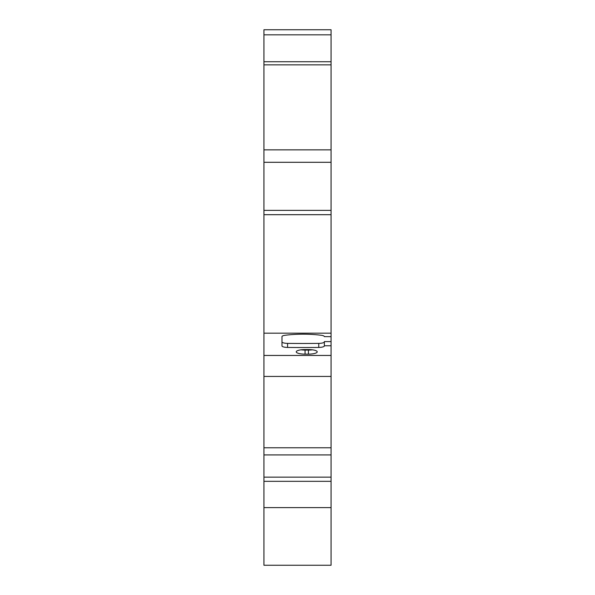 <?xml version="1.0" encoding="UTF-8"?>
<svg xmlns="http://www.w3.org/2000/svg" width="595" height="595" viewBox="0 0 595 595"><rect width="100%" height="100%" fill="white"/><g stroke="black" fill="none" stroke-linecap="round" stroke-linejoin="round"><path stroke-width="0.89" d="M263.935 333.17L331.065 333.17L331.065 336.644L324.357 336.614A5.876 1.517 0 0 0 321.032 335.245A41.152 10.651 180 0 0 285.303 335.245A5.876 1.517 180 0 0 281.978 336.614L281.978 345.918A5.876 1.517 0 0 0 287.578 347.435A334.732 86.632 180 0 0 303.167 347.532A334.732 86.632 180 0 0 318.756 347.435A5.876 1.517 0 0 0 324.357 345.918L324.357 341.597L331.065 341.597L331.065 355.453L263.935 355.453L263.935 29.75L331.065 29.75L263.935 29.75M281.978 341.865A5.876 1.517 180 0 0 287.578 343.382A334.732 86.632 180 0 0 303.167 343.479A334.732 86.632 180 0 0 318.756 343.382A5.876 1.517 180 0 0 324.357 341.865M263.935 149.851L331.065 149.851L331.065 29.75M263.935 507.609L331.065 507.609L331.065 565.25L263.935 565.25L263.935 355.453M263.935 477.138L331.065 477.138L331.065 355.453M331.065 447.767L263.935 447.767M331.065 477.138L331.065 481.333L263.935 481.333M331.065 507.609L331.065 481.333M331.065 61.739L263.935 61.739M331.065 333.17L331.065 149.851M308.411 354.129A8.813 2.283 180 0 0 317.224 351.846A8.813 2.283 180 0 0 308.411 349.57L305.049 349.57A8.813 2.283 180 0 0 296.243 351.846A8.813 2.283 180 0 0 305.049 354.129L308.411 354.129L308.411 350.076A8.813 2.283 180 0 0 312.449 349.823M301.011 349.823A8.813 2.283 180 0 0 305.049 350.076L308.411 350.076M331.065 345.769L324.357 345.769M331.065 336.644L331.065 341.597M318.756 343.382L318.756 347.435M331.065 64.848L263.935 64.848M263.935 376.434L331.065 376.434M263.935 454.922L331.065 454.922M331.065 34.822L263.935 34.822M263.935 162.294L331.065 162.294M263.935 210.355L331.065 210.355M331.065 214.698L263.935 214.698M305.049 350.076L305.049 354.129M287.578 347.435L287.578 343.382"/></g></svg>
